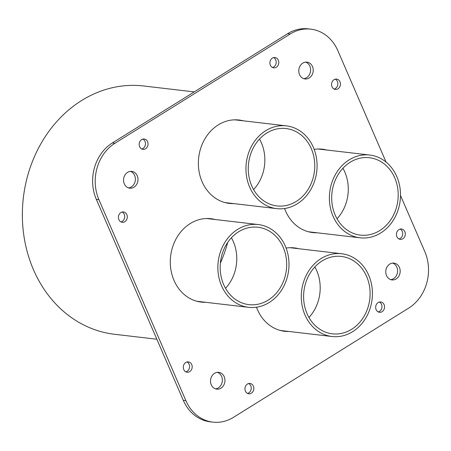 <?xml version="1.0" encoding="UTF-8"?>
<svg xmlns="http://www.w3.org/2000/svg" width="451" height="451" viewBox="0 0 451 451"><rect width="100%" height="100%" fill="white"/><g stroke="black" fill="none" stroke-linecap="round" stroke-linejoin="round"><path stroke-width="0.68" d="M225.523 288.285A38.955 33.171 96.7 0 0 231.425 237.762M268.215 300.107A38.955 33.171 -83.3 0 1 248.907 304.634A38.955 33.171 -83.3 0 1 220.483 262.093A38.955 33.171 -83.3 0 1 257.955 227.248A38.955 33.171 -83.3 0 1 286.25 258.243A38.955 33.171 -83.3 0 1 268.215 300.107M248.591 307.328A41.667 35.477 96.7 0 0 269.241 302.48A41.667 35.477 96.7 0 0 288.533 257.707A41.667 35.477 96.7 0 0 258.271 224.559A41.667 35.477 96.7 0 0 218.194 261.822A41.667 35.477 96.7 0 0 248.591 307.328L198.677 301.488A41.667 35.477 -83.3 0 1 196.388 301.133M206.039 218.543A41.667 35.477 -83.3 0 1 208.356 218.724L258.271 224.559M253.603 189.583A38.955 33.171 96.7 0 0 259.511 139.06M296.301 201.405A38.955 33.171 -83.3 0 1 276.993 205.932A38.955 33.171 -83.3 0 1 248.569 163.386A38.955 33.171 -83.3 0 1 286.041 128.546A38.955 33.171 -83.3 0 1 314.336 159.541A38.955 33.171 -83.3 0 1 296.301 201.405M276.677 208.621A41.667 35.477 96.7 0 0 297.327 203.779A41.667 35.477 96.7 0 0 316.619 159.006A41.667 35.477 96.7 0 0 286.351 125.857A41.667 35.477 96.7 0 0 246.28 163.121A41.667 35.477 96.7 0 0 276.677 208.621L226.763 202.787A41.667 35.477 -83.3 0 1 224.468 202.431M234.125 119.842A41.667 35.477 -83.3 0 1 236.437 120.022L286.351 125.857M220.381 263.08A121.246 103.24 96.7 0 0 227.71 242.429M156.847 339.225L114.548 334.281A124.995 106.43 -83.3 0 1 23.351 197.769A124.995 106.43 -83.3 0 1 143.576 85.978L194.251 91.897M310.835 29.163L308.242 28.864A41.667 35.477 96.7 0 0 287.591 33.707L290.19 34.011A41.667 35.477 -83.3 0 1 310.835 29.163A41.667 35.477 -83.3 0 1 337.861 50.687L386.056 162.061M183.281 400.313A41.667 35.477 96.7 0 0 210.301 421.837L212.9 422.136A41.667 35.477 -83.3 0 1 185.874 400.618L183.281 400.313L96.317 199.348L98.91 199.652A41.667 35.477 -83.3 0 1 114.96 143.249L112.361 142.95A41.667 35.477 96.7 0 0 96.317 199.348M112.361 142.95L287.591 33.707M390.701 279.626A8.456 7.199 96.7 0 0 396.835 267.178A8.456 7.199 96.7 0 0 392.635 263.102M128.507 187.898A8.456 7.199 96.7 0 0 134.64 175.456A8.456 7.199 96.7 0 0 130.44 171.374M303.737 78.66A8.456 7.199 96.7 0 0 309.871 66.212A8.456 7.199 96.7 0 0 305.665 62.137M215.471 388.863A8.456 7.199 96.7 0 0 221.61 376.422A8.456 7.199 96.7 0 0 217.405 372.34M185.863 371.844A5.209 4.437 96.7 0 0 189.127 364.261A5.209 4.437 96.7 0 0 187.018 361.956M378.242 311.912A5.209 4.437 96.7 0 0 381.507 304.335A5.209 4.437 96.7 0 0 379.398 302.023M141.738 148.977A5.209 4.437 96.7 0 0 145.002 141.394A5.209 4.437 96.7 0 0 142.894 139.088M272.466 67.475A5.209 4.437 96.7 0 0 275.73 59.898A5.209 4.437 96.7 0 0 273.622 57.593M334.118 89.044A5.209 4.437 96.7 0 0 337.382 81.468A5.209 4.437 96.7 0 0 335.273 79.156M120.986 221.915A5.209 4.437 96.7 0 0 124.251 214.338A5.209 4.437 96.7 0 0 122.142 212.032M399 238.968A5.209 4.437 96.7 0 0 402.258 231.391A5.209 4.437 96.7 0 0 400.155 229.085M247.52 393.407A5.209 4.437 96.7 0 0 250.779 385.83A5.209 4.437 96.7 0 0 248.676 383.525M212.9 422.136A41.667 35.477 -83.3 0 0 233.545 417.293L408.775 308.05A41.667 35.477 -83.3 0 0 424.825 251.652L400.505 195.452M290.19 34.011L114.96 143.249M98.91 199.652L185.874 400.618M245.412 391.102A5.209 4.437 -83.3 0 1 245.784 385.74A5.209 4.437 -83.3 0 1 250.001 383.446A5.209 4.437 -83.3 0 1 253.8 389.134A5.209 4.437 -83.3 0 1 248.789 393.791A5.209 4.437 -83.3 0 1 245.412 391.102M396.891 236.662A5.209 4.437 -83.3 0 1 397.263 231.301A5.209 4.437 -83.3 0 1 401.48 229.007A5.209 4.437 -83.3 0 1 405.28 234.695A5.209 4.437 -83.3 0 1 400.268 239.351A5.209 4.437 -83.3 0 1 396.891 236.662M118.878 219.609A5.209 4.437 -83.3 0 1 119.25 214.248A5.209 4.437 -83.3 0 1 123.467 211.953A5.209 4.437 -83.3 0 1 127.267 217.641A5.209 4.437 -83.3 0 1 122.255 222.298A5.209 4.437 -83.3 0 1 118.878 219.609M332.015 86.739A5.209 4.437 -83.3 0 1 332.387 81.377A5.209 4.437 -83.3 0 1 336.598 79.083A5.209 4.437 -83.3 0 1 340.398 84.771A5.209 4.437 -83.3 0 1 335.392 89.428A5.209 4.437 -83.3 0 1 332.015 86.739M270.358 65.169A5.209 4.437 -83.3 0 1 270.73 59.808A5.209 4.437 -83.3 0 1 274.947 57.514A5.209 4.437 -83.3 0 1 278.746 63.202A5.209 4.437 -83.3 0 1 273.734 67.859A5.209 4.437 -83.3 0 1 270.358 65.169M139.635 146.665A5.209 4.437 -83.3 0 1 140.007 141.31A5.209 4.437 -83.3 0 1 144.219 139.009A5.209 4.437 -83.3 0 1 148.018 144.698A5.209 4.437 -83.3 0 1 143.012 149.354A5.209 4.437 -83.3 0 1 139.635 146.665M376.134 309.606A5.209 4.437 -83.3 0 1 376.506 304.245A5.209 4.437 -83.3 0 1 380.723 301.95A5.209 4.437 -83.3 0 1 384.523 307.638A5.209 4.437 -83.3 0 1 379.517 312.295A5.209 4.437 -83.3 0 1 376.134 309.606M183.754 369.532A5.209 4.437 -83.3 0 1 184.132 364.177A5.209 4.437 -83.3 0 1 188.343 361.877A5.209 4.437 -83.3 0 1 192.143 367.565A5.209 4.437 -83.3 0 1 187.137 372.222A5.209 4.437 -83.3 0 1 183.754 369.532M211.265 384.788A8.456 7.199 -83.3 0 1 211.874 376.083A8.456 7.199 -83.3 0 1 218.718 372.351A8.456 7.199 -83.3 0 1 224.891 381.591A8.456 7.199 -83.3 0 1 216.751 389.157A8.456 7.199 -83.3 0 1 211.265 384.788M299.532 74.578A8.456 7.199 -83.3 0 1 300.135 65.88A8.456 7.199 -83.3 0 1 306.984 62.148A8.456 7.199 -83.3 0 1 313.152 71.388A8.456 7.199 -83.3 0 1 305.017 78.948A8.456 7.199 -83.3 0 1 299.532 74.578M124.301 183.822A8.456 7.199 -83.3 0 1 124.91 175.123A8.456 7.199 -83.3 0 1 131.754 171.391A8.456 7.199 -83.3 0 1 137.921 180.625A8.456 7.199 -83.3 0 1 129.787 188.191A8.456 7.199 -83.3 0 1 124.301 183.822M386.496 275.544A8.456 7.199 -83.3 0 1 387.105 266.845A8.456 7.199 -83.3 0 1 393.948 263.113A8.456 7.199 -83.3 0 1 400.116 272.348A8.456 7.199 -83.3 0 1 391.981 279.913A8.456 7.199 -83.3 0 1 386.496 275.544M233.686 203.598A41.977 35.742 -83.3 0 1 229.322 203.401A41.977 35.742 -83.3 0 1 202.099 181.719A41.977 35.742 -83.3 0 1 205.098 138.536A41.977 35.742 -83.3 0 1 239.069 120.017A41.977 35.742 -83.3 0 1 243.36 120.829M289.023 331.485A41.977 35.742 -83.3 0 1 284.666 331.288A41.977 35.742 -83.3 0 1 257.442 309.606A41.977 35.742 -83.3 0 1 256.489 307.216M286.092 248.067A41.977 35.742 -83.3 0 1 294.413 247.898A41.977 35.742 -83.3 0 1 298.697 248.715M317.109 232.784A41.977 35.742 -83.3 0 1 312.746 232.586A41.977 35.742 -83.3 0 1 285.522 210.905A41.977 35.742 -83.3 0 1 284.57 208.514M314.178 149.366A41.977 35.742 -83.3 0 1 322.499 149.196A41.977 35.742 -83.3 0 1 326.783 150.014M205.6 302.3A41.977 35.742 -83.3 0 1 201.236 302.102A41.977 35.742 -83.3 0 1 174.013 280.421A41.977 35.742 -83.3 0 1 177.017 237.237A41.977 35.742 -83.3 0 1 210.989 218.718A41.977 35.742 -83.3 0 1 215.274 219.53M240.761 120.524A41.977 35.742 96.7 0 0 237.767 119.893M228.026 203.221A41.977 35.742 96.7 0 0 231.087 203.294M296.104 248.411A41.977 35.742 96.7 0 0 293.111 247.779M283.369 331.107A41.977 35.742 96.7 0 0 286.43 331.181M324.19 149.709A41.977 35.742 96.7 0 0 321.197 149.072M311.455 232.406A41.977 35.742 96.7 0 0 314.51 232.479M212.68 219.231A41.977 35.742 96.7 0 0 209.687 218.594M199.945 301.928A41.977 35.742 96.7 0 0 203.001 301.995M322.07 260.96A38.955 33.171 -83.3 0 1 341.379 256.433A38.955 33.171 -83.3 0 1 369.803 298.979A38.955 33.171 -83.3 0 1 332.331 333.819A38.955 33.171 -83.3 0 1 304.036 302.824A38.955 33.171 -83.3 0 1 322.07 260.96M308.946 317.47A38.955 33.171 96.7 0 0 314.854 266.947M321.044 258.586A41.667 35.477 96.7 0 0 301.753 303.36A41.667 35.477 96.7 0 0 332.021 336.508A41.667 35.477 96.7 0 0 372.092 299.244A41.667 35.477 96.7 0 0 341.695 253.744A41.667 35.477 96.7 0 0 321.044 258.586M289.469 247.729A41.667 35.477 -83.3 0 1 291.78 247.909L341.695 253.744M332.021 336.508L282.106 330.673A41.667 35.477 -83.3 0 1 279.812 330.318M337.032 218.769A38.955 33.171 96.7 0 0 342.935 168.246M359.842 235.044A38.955 33.171 -83.3 0 1 332.037 192.233A38.955 33.171 -83.3 0 1 369.465 157.732A38.955 33.171 -83.3 0 1 397.889 200.278A38.955 33.171 -83.3 0 1 360.417 235.118A38.955 33.171 -83.3 0 1 359.842 235.044M360.101 237.807A41.667 35.477 96.7 0 0 400.178 200.543A41.667 35.477 96.7 0 0 369.781 155.043A41.667 35.477 96.7 0 0 329.749 191.94A41.667 35.477 96.7 0 0 359.486 237.728A41.667 35.477 96.7 0 0 360.101 237.807L310.187 231.972A41.667 35.477 -83.3 0 1 309.572 231.893A41.667 35.477 -83.3 0 1 307.898 231.617M317.549 149.027A41.667 35.477 -83.3 0 1 319.866 149.208L369.781 155.043"/></g></svg>
